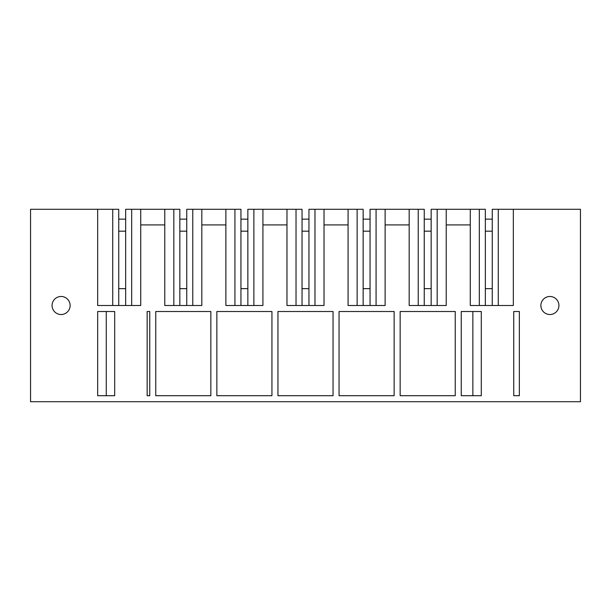 <?xml version="1.0" encoding="UTF-8"?>
<svg xmlns="http://www.w3.org/2000/svg" width="611" height="611" viewBox="0 0 611 611"><rect width="100%" height="100%" fill="white"/><g stroke="black" fill="none" stroke-linecap="round" stroke-linejoin="round"><path stroke-width="0.92" d="M30.55 209.283L30.55 401.717L580.45 401.717L580.45 209.283L513.339 209.283L513.339 305.5L470.279 305.5L470.279 224.917L446.221 224.917L446.221 305.5L409.179 305.5L409.179 224.917L385.121 224.917L385.121 305.5L348.079 305.5L348.079 224.917L324.021 224.917L324.021 305.5L286.979 305.5L286.979 224.917L262.921 224.917L262.921 305.5L225.879 305.5L225.879 224.917L201.821 224.917L201.821 305.5L164.779 305.5L164.779 224.917L140.721 224.917L140.721 305.5L97.661 305.5L97.661 209.283L30.55 209.283M55.685 312.717A9.02 9.02 0 0 0 68.317 310.915A9.02 9.02 0 0 0 66.515 298.283A9.02 9.02 0 0 0 53.883 300.085A9.02 9.02 0 0 0 55.685 312.717M455.241 395.707L455.241 311.511L400.159 311.511L400.159 395.707L455.241 395.707M216.859 395.707L216.859 311.511L271.941 311.511L271.941 395.707L216.859 395.707M210.841 395.707L210.841 311.511L155.759 311.511L155.759 395.707L210.841 395.707M394.141 395.707L339.059 395.707L339.059 311.511L394.141 311.511L394.141 395.707M333.041 395.707L277.959 395.707L277.959 311.511L333.041 311.511L333.041 395.707M97.661 395.707L97.661 311.511L114.692 311.511L114.692 395.707L97.661 395.707M549.9 296.48A9.02 9.02 0 0 0 540.88 305.5A9.02 9.02 0 0 0 549.9 314.52A9.02 9.02 0 0 0 558.92 305.5A9.02 9.02 0 0 0 549.9 296.48M519.35 395.707L513.744 395.707L513.744 311.511L519.35 311.511L519.35 395.707M481.292 395.707L461.259 395.707L461.259 311.511L481.292 311.511L481.292 395.707M149.741 311.511L147.144 311.511L147.144 395.707L149.741 395.707L149.741 311.511M118.74 305.5L118.74 209.283L97.661 209.283M513.339 209.283L492.26 209.283L492.26 305.5M112.73 209.283L112.73 305.5M179.84 305.5L179.84 209.283L140.721 209.283L140.721 224.917M140.721 209.283L125.66 209.283L125.66 305.5M240.94 305.5L240.94 209.283L201.821 209.283L201.821 224.917M201.821 209.283L186.76 209.283L186.76 305.5M302.04 305.5L302.04 209.283L262.921 209.283L262.921 224.917M262.921 209.283L247.86 209.283L247.86 305.5M363.14 305.5L363.14 209.283L324.021 209.283L324.021 224.917M324.021 209.283L308.96 209.283L308.96 305.5M424.24 305.5L424.24 209.283L385.121 209.283L385.121 224.917M385.121 209.283L370.06 209.283L370.06 305.5M485.34 305.5L485.34 209.283L431.16 209.283L431.16 305.5M470.279 209.283L470.279 224.917M446.221 209.283L446.221 224.917M418.23 209.283L418.23 305.5M409.179 209.283L409.179 224.917M437.171 209.283L437.171 305.5M424.24 288.659L431.16 288.659M357.13 209.283L357.13 305.5M348.079 209.283L348.079 224.917M376.07 209.283L376.07 305.5M363.14 288.659L370.06 288.659M296.03 209.283L296.03 305.5M286.979 209.283L286.979 224.917M314.971 209.283L314.971 305.5M302.04 288.659L308.96 288.659M234.93 209.283L234.93 305.5M225.879 209.283L225.879 224.917M253.87 209.283L253.87 305.5M240.94 288.659L247.86 288.659M173.829 209.283L173.829 305.5M164.779 209.283L164.779 224.917M192.771 209.283L192.771 305.5M179.84 288.659L186.76 288.659M131.671 209.283L131.671 305.5M118.74 288.659L125.66 288.659M498.271 209.283L498.271 305.5M479.33 209.283L479.33 305.5M485.34 288.659L492.26 288.659M106.261 395.707L106.261 311.511M472.861 395.707L472.861 311.511M118.74 231.172L125.66 231.172M118.74 287.46L118.893 288.659M118.74 219.143L125.66 219.143M179.84 231.172L186.76 231.172M179.84 287.46L179.993 288.659M179.84 219.143L186.76 219.143M240.94 231.172L247.86 231.172M240.94 287.46L241.093 288.659M240.94 219.143L247.86 219.143M302.04 231.172L308.96 231.172M302.04 287.46L302.193 288.659M302.04 219.143L308.96 219.143M363.14 231.172L370.06 231.172M363.14 287.46L363.293 288.659M363.14 219.143L370.06 219.143M424.24 231.172L431.16 231.172M424.24 287.46L424.393 288.659M424.24 219.143L431.16 219.143M485.34 231.172L492.26 231.172M485.34 287.46L485.493 288.659M485.34 219.143L492.26 219.143"/></g></svg>
